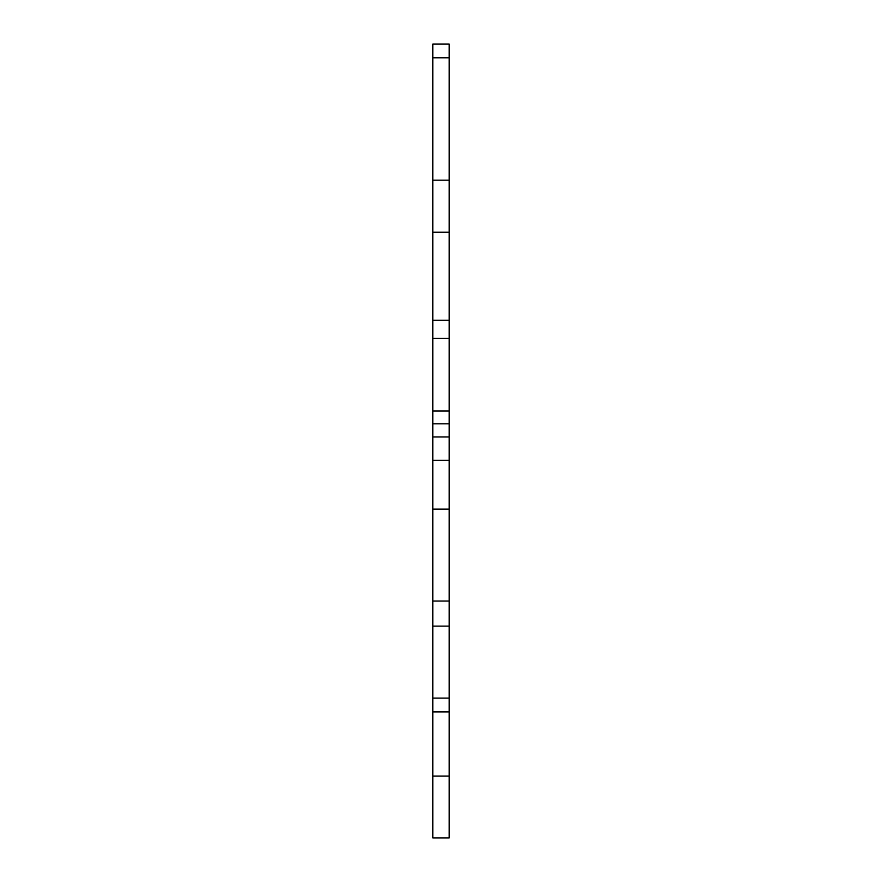 <?xml version="1.0" encoding="UTF-8"?>
<svg xmlns="http://www.w3.org/2000/svg" width="882" height="882" viewBox="0 0 882 882"><rect width="100%" height="100%" fill="white"/><g stroke="black" fill="none" stroke-linecap="round" stroke-linejoin="round"><path stroke-width="1.32" d="M432.797 57.782L449.203 57.782L449.203 44.1L432.797 44.1L432.797 837.9L449.203 837.9L449.203 776.116L432.797 776.116M432.797 601.061L449.203 601.061L449.203 626.132L432.797 626.132M432.797 509.135L449.203 509.135L449.203 601.061M432.797 460.283L449.203 460.283L449.203 509.135M432.797 436.976L449.203 436.976L449.203 460.283M432.797 423.823L449.203 423.823L449.203 436.976M432.797 411.012L449.203 411.012L449.203 423.823M432.797 338.357L449.203 338.357L449.203 411.012M432.797 320.221L449.203 320.221L449.203 338.357M432.797 232.242L449.203 232.242L449.203 320.221M432.797 180.171L449.203 180.171L449.203 232.242M449.203 57.782L449.203 180.171M432.797 711.906L449.203 711.906L449.203 776.116M432.797 698.125L449.203 698.125L449.203 711.906M449.203 626.132L449.203 698.125"/></g></svg>
